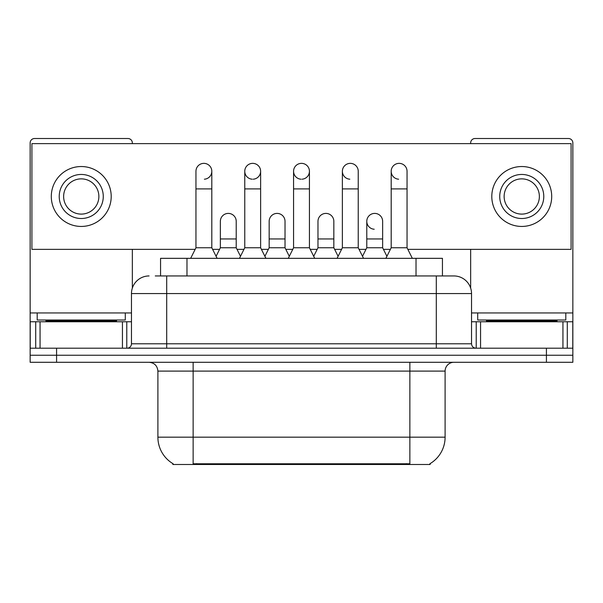 <?xml version="1.0" encoding="UTF-8"?>
<svg xmlns="http://www.w3.org/2000/svg" width="603" height="603" viewBox="0 0 603 603"><rect width="100%" height="100%" fill="white"/><g stroke="black" fill="none" stroke-linecap="round" stroke-linejoin="round"><path stroke-width="0.9" d="M160.556 275.948L160.556 258.333L442.444 258.333L442.444 275.948M430.127 463.617L430.127 464.483L172.873 464.483L172.873 463.617M173.136 463.775A30.836 30.836 0 0 1 157.896 437.175L193.133 437.175L193.133 463.775L409.867 463.775L409.867 437.175L445.104 437.175L445.104 371.101A8.811 8.811 0 0 1 453.916 362.29M157.896 437.175L157.896 371.101C157.375 365.75 154.436 362.81 149.084 362.29M429.864 463.775A30.836 30.836 0 0 0 445.104 437.175M56.576 362.29L572.85 362.29L572.85 355.242L30.15 355.242L30.15 362.29L56.576 362.29L56.576 355.242L30.15 355.242L30.15 321.761L40.062 321.761L40.062 348.195M155.657 275.948L453.916 275.948A17.623 17.623 0 0 1 471.531 293.571L471.531 343.785C471.772 346.439 473.242 347.908 475.94 348.195M155.257 275.948L166.707 275.948L166.707 293.571L131.469 293.571L131.469 343.785A4.402 4.402 0 0 1 127.06 348.195M149.084 275.948A17.623 17.623 0 0 0 131.469 293.571M546.424 362.29L546.424 355.242L572.85 355.242L572.85 321.761L572.85 348.195L30.15 348.195M546.424 348.195L546.424 355.242L56.576 355.242L56.576 348.195M453.644 275.948L447.743 275.948M190.669 258.333L195.952 247.758L211.811 247.758L217.103 258.333M211.811 247.758L211.811 171.29A7.929 7.929 0 0 0 203.882 163.36A7.929 7.929 0 0 1 204.379 163.375M195.952 247.758L195.952 188.905L211.811 188.905M195.952 188.905L195.952 171.29A7.929 7.929 0 0 1 203.882 163.36M216.085 256.305L220.359 247.758L236.218 247.758L240.491 256.305M236.218 247.758L236.218 221.331A7.929 7.929 0 0 0 228.786 213.417A7.929 7.929 0 0 1 236.218 221.331M220.359 247.758L220.359 238.946L236.218 238.946M220.359 238.946L220.359 221.331A7.929 7.929 0 0 1 228.786 213.417M239.474 258.333L244.765 247.758L260.624 247.758L265.908 258.333M260.624 247.758L260.624 171.29A7.929 7.929 0 0 0 252.695 163.36A7.929 7.929 0 0 0 244.765 171.041A7.929 7.929 0 0 0 252.197 179.204M244.765 247.758L244.765 188.905L260.624 188.905M244.765 188.905L244.765 171.29A7.929 7.929 0 0 1 253.192 163.375M288.287 258.333L293.571 247.758L309.429 247.758L314.713 258.333M309.429 247.758L309.429 171.29A7.929 7.929 0 0 0 301.5 163.36A7.929 7.929 0 0 0 293.578 171.041A7.929 7.929 0 0 0 301.003 179.204M293.571 247.758L293.571 188.905L309.429 188.905M293.571 188.905L293.571 171.29A7.929 7.929 0 0 1 301.997 163.375M337.092 258.333L342.376 247.758L358.235 247.758L363.526 258.333M358.235 247.758L358.235 171.29A7.929 7.929 0 0 0 350.305 163.36A7.929 7.929 0 0 0 342.383 171.041A7.929 7.929 0 0 0 349.808 179.204M342.376 247.758L342.376 188.905L358.235 188.905M342.376 188.905L342.376 171.29A7.929 7.929 0 0 1 350.803 163.375M385.897 258.333L391.189 247.758L407.048 247.758L412.331 258.333M407.048 247.758L407.048 171.29A7.929 7.929 0 0 0 399.118 163.36A7.929 7.929 0 0 0 391.189 171.041A7.929 7.929 0 0 0 398.621 179.204M391.189 247.758L391.189 188.905L407.048 188.905M391.189 188.905L391.189 171.29A7.929 7.929 0 0 1 399.616 163.375M264.898 256.305L269.164 247.758L285.023 247.758L289.297 256.305M285.023 247.758L285.023 221.331A7.929 7.929 0 0 0 277.591 213.417A7.929 7.929 0 0 1 285.023 221.331M269.164 247.758L269.164 238.946L285.023 238.946M269.164 238.946L269.164 221.331A7.929 7.929 0 0 1 277.591 213.417M313.703 256.305L317.977 247.758L333.836 247.758L338.102 256.305M333.836 247.758L333.836 221.331A7.929 7.929 0 0 0 326.404 213.417A7.929 7.929 0 0 1 333.836 221.331M317.977 247.758L317.977 238.946L333.836 238.946M317.977 238.946L317.977 221.331A7.929 7.929 0 0 1 326.404 213.417M362.509 256.305L366.782 247.758L382.641 247.758L386.915 256.305M382.641 247.758L382.641 221.331A7.929 7.929 0 0 0 375.209 213.417A7.929 7.929 0 0 1 382.641 221.331M366.782 247.758L366.782 238.946L382.641 238.946M366.782 238.946L366.782 221.331A7.929 7.929 0 0 1 375.209 213.417M125.296 312.949L37.198 312.949L37.198 320.005L125.296 320.005L125.296 312.949L131.469 312.949M116.492 321.761L116.492 320.879A0.882 0.882 0 0 1 117.366 320.005M116.492 320.879L46.009 320.879A0.882 0.882 0 0 0 45.127 320.005M46.009 320.879L46.009 321.761M565.802 312.949L477.704 312.949L477.704 320.005L565.802 320.005L565.802 312.949L572.85 312.949L572.85 321.761L567.28 321.761L567.28 348.195M556.991 321.761L556.991 320.879A0.882 0.882 0 0 1 557.873 320.005M556.991 320.879L486.508 320.879A0.882 0.882 0 0 0 485.634 320.005M486.508 320.879L486.508 321.761M122.439 348.195L122.439 321.761L40.062 321.761M132.343 143.627L132.343 142.919A4.402 4.402 0 0 0 127.942 138.517L34.552 138.517A4.402 4.402 0 0 0 30.15 142.919L30.15 321.761M132.343 249.348L132.343 288.068M122.439 321.761L131.469 321.761M562.938 348.195L562.938 321.761L480.561 321.761L480.561 348.195M572.85 312.949L572.85 142.919A4.402 4.402 0 0 0 568.448 138.517L475.058 138.517A4.402 4.402 0 0 0 470.657 142.919L470.657 143.627M470.657 249.348L470.657 288.068M471.531 321.761L480.561 321.761M562.938 321.761L567.28 321.761M374.712 213.402A7.929 7.929 0 0 0 366.79 221.082A7.929 7.929 0 0 0 374.214 229.246M301.997 179.204A7.929 7.929 0 0 0 309.429 171.29M407.839 249.348L571.086 249.348L571.086 143.627L31.914 143.627L31.914 249.348L195.161 249.348M212.603 249.348L219.567 249.348M237.009 249.348L243.974 249.348M261.416 249.348L268.373 249.348M285.814 249.348L292.779 249.348M310.221 249.348L317.186 249.348M334.627 249.348L341.584 249.348M359.026 249.348L365.991 249.348M383.433 249.348L390.397 249.348M204.379 179.204A7.929 7.929 0 0 0 211.811 171.29M253.192 179.204A7.929 7.929 0 0 0 260.624 171.29M81.247 174.455A22.025 22.025 0 0 0 59.222 196.488A22.025 22.025 0 0 0 81.247 218.512A22.025 22.025 0 0 0 103.271 196.488A22.025 22.025 0 0 0 81.247 174.455M81.247 178.865A17.623 17.623 0 0 0 63.632 196.488A17.623 17.623 0 0 0 81.247 214.103A17.623 17.623 0 0 0 98.869 196.488A17.623 17.623 0 0 0 81.247 178.865M81.247 226.442A29.954 29.954 0 0 0 111.201 196.488A29.954 29.954 0 0 0 81.247 166.534A29.954 29.954 0 0 0 51.293 196.488A29.954 29.954 0 0 0 81.247 226.442M521.753 174.455A22.025 22.025 0 0 0 499.729 196.488A22.025 22.025 0 0 0 521.753 218.512A22.025 22.025 0 0 0 543.778 196.488A22.025 22.025 0 0 0 521.753 174.455M521.753 178.865A17.623 17.623 0 0 0 504.131 196.488A17.623 17.623 0 0 0 521.753 214.103A17.623 17.623 0 0 0 539.368 196.488A17.623 17.623 0 0 0 521.753 178.865M521.753 226.442A29.954 29.954 0 0 0 551.707 196.488A29.954 29.954 0 0 0 521.753 166.534A29.954 29.954 0 0 0 491.799 196.488A29.954 29.954 0 0 0 521.753 226.442M406.339 464.483L406.339 463.617M196.661 464.483L196.661 463.617M186.983 275.948L186.983 258.333M416.017 275.948L416.017 258.333M409.867 362.29L409.867 371.101L157.896 371.101M445.104 371.101L409.867 371.101L409.867 437.175L193.133 437.175L193.133 362.29M166.707 348.195L166.707 343.785L471.531 343.785M131.469 343.785L166.707 343.785L166.707 293.571L436.293 293.571L436.293 348.195M471.531 293.571L436.293 293.571L436.293 275.948M37.198 312.949L30.15 312.949M126.773 321.761L126.773 348.195M30.218 321.761L30.218 348.195M35.72 348.195L35.72 321.761M477.704 312.949L471.531 312.949M572.782 348.195L572.782 321.761M476.227 348.195L476.227 321.761"/></g></svg>
